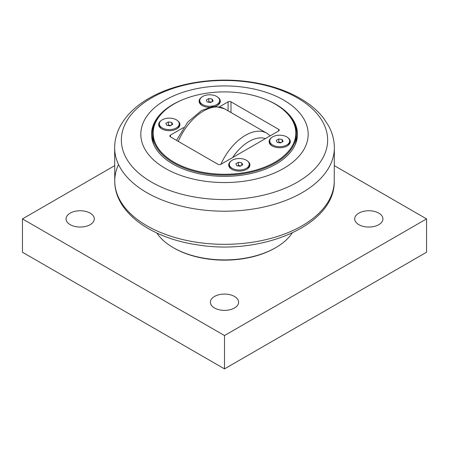 <?xml version="1.0" encoding="UTF-8"?>
<svg xmlns="http://www.w3.org/2000/svg" width="449" height="449" viewBox="0 0 449 449"><rect width="100%" height="100%" fill="white"/><g stroke="black" fill="none" stroke-linecap="round" stroke-linejoin="round"><path stroke-width="0.67" d="M282.202 139.504L283.117 141.474L280.614 142.917L277.201 142.389L276.287 140.419L278.784 138.977L282.202 139.504L282.202 142.002M281.293 142.529L278.784 142.142L278.111 142.529M278.784 138.977L278.784 142.142M272.666 136.883A9.951 5.747 180 0 1 283.51 135.643A9.951 5.747 180 0 1 289.65 140.947A9.951 5.747 180 0 1 286.737 145.01A9.951 5.747 180 0 1 275.894 146.256A9.951 5.747 180 0 1 269.754 140.947A9.951 5.747 180 0 1 272.666 136.883M289.65 140.947L289.65 142.153A9.951 5.747 180 0 1 286.962 146.082M272.436 146.082A9.951 5.747 180 0 1 269.754 142.153L269.754 140.947M212.209 99.094L213.123 101.064L210.626 102.512L207.208 101.979L206.293 100.009L208.796 98.567L212.209 99.094L212.209 101.597M211.299 102.119L208.796 101.732L208.117 102.125M208.796 98.567L208.796 101.732M202.673 96.479A9.951 5.747 180 0 1 213.516 95.233A9.951 5.747 180 0 1 219.656 100.537A9.951 5.747 180 0 1 216.744 104.6A9.951 5.747 180 0 1 205.9 105.846A9.951 5.747 180 0 1 199.76 100.537A9.951 5.747 180 0 1 202.673 96.479M219.656 100.537L219.656 101.749A9.951 5.747 180 0 1 216.974 105.672M202.448 105.672A9.951 5.747 180 0 1 199.76 101.749L199.76 100.537M241.792 162.835L242.707 164.805L240.204 166.248L236.791 165.72L235.877 163.75L238.374 162.308L241.792 162.835L241.792 165.333M240.883 165.861L238.374 165.473L237.701 165.861M238.374 162.308L238.374 165.473M232.256 160.214A9.951 5.747 180 0 1 243.1 158.968A9.951 5.747 180 0 1 249.24 164.278A9.951 5.747 180 0 1 246.327 168.341A9.951 5.747 180 0 1 235.484 169.587A9.951 5.747 180 0 1 229.344 164.278A9.951 5.747 180 0 1 232.256 160.214M249.24 164.278L249.24 165.485A9.951 5.747 180 0 1 246.552 169.413M232.026 169.413A9.951 5.747 180 0 1 229.344 165.485L229.344 164.278M171.799 122.425L172.713 124.395L170.216 125.838L166.798 125.31L165.883 123.34L168.386 121.898L171.799 122.425L171.799 124.923M170.889 125.451L168.386 125.063L167.707 125.451M168.386 121.898L168.386 125.063M162.263 119.804A9.951 5.747 180 0 1 173.106 118.564A9.951 5.747 180 0 1 179.246 123.868A9.951 5.747 180 0 1 176.334 127.931A9.951 5.747 180 0 1 165.49 129.177A9.951 5.747 180 0 1 159.35 123.868A9.951 5.747 180 0 1 162.263 119.804M179.246 123.868L179.246 125.075A9.951 5.747 180 0 1 176.564 129.003M162.038 129.003A9.951 5.747 180 0 1 159.35 125.075L159.35 123.868M295.128 144.819A71.947 41.538 0 0 0 296.447 136.906L296.447 133.578A71.947 41.538 0 0 0 275.372 104.202L274.94 103.955A71.335 41.185 180 0 1 274.94 162.196A71.335 41.185 180 0 1 174.06 162.196A71.335 41.185 180 0 1 174.06 103.955A71.335 41.185 180 0 1 274.94 103.955M174.06 103.955L173.628 104.202A71.947 41.538 0 0 0 152.553 133.578L152.553 136.906A71.947 41.538 0 0 0 153.872 144.819M152.553 133.578A71.947 41.538 0 0 0 173.628 162.948A71.947 41.538 0 0 0 252.035 171.95A71.947 41.538 0 0 0 296.447 133.578M230.994 112.34L230.994 101.828L278.621 129.323L278.621 130.99L220.891 164.323A2.043 1.179 0 0 1 218.006 164.323L170.379 136.827L170.379 135.16A2.043 1.179 0 0 0 169.784 135.991A2.043 1.179 0 0 0 170.379 136.827M170.379 135.16L183.534 127.561M219.314 106.907L228.109 101.828L228.109 110.746M230.994 101.828A2.043 1.179 0 0 0 228.109 101.828M278.621 130.99A2.043 1.179 0 0 0 279.216 130.159A2.043 1.179 0 0 0 278.621 129.323M288.101 137.871A10.613 6.129 180 0 1 287.208 145.947L287.208 145.947A10.613 6.129 180 0 1 272.195 145.947A10.613 6.129 180 0 1 271.297 137.871M177.703 120.792A10.613 6.129 180 0 1 176.805 128.869L176.805 128.869A10.613 6.129 180 0 1 161.792 128.869A10.613 6.129 180 0 1 160.899 120.792M218.113 97.461A10.613 6.129 180 0 1 217.215 105.537L217.215 105.537A10.613 6.129 180 0 1 214.936 106.536M209.38 107.328A10.613 6.129 180 0 1 202.202 105.537A10.613 6.129 180 0 1 201.309 97.461M247.691 161.202A10.613 6.129 180 0 1 246.798 169.279L246.798 169.279A10.613 6.129 180 0 1 231.785 169.279A10.613 6.129 180 0 1 230.887 161.202M292.176 233.003A72.457 41.83 180 0 1 275.737 247.646L275.737 247.646A72.457 41.83 180 0 1 173.263 247.646A72.457 41.83 180 0 1 156.824 233.003M275.737 247.646L275.012 248.061A71.436 41.241 180 0 1 173.988 248.061L173.263 247.646M90.159 213.135A14.121 8.149 180 0 1 94.296 218.899A14.121 8.149 180 0 1 85.579 226.431A14.121 8.149 180 0 1 70.196 224.663A14.121 8.149 180 0 1 66.059 218.899A14.121 8.149 180 0 1 74.775 211.367A14.121 8.149 180 0 1 90.159 213.135M234.485 296.458A14.121 8.149 180 0 1 238.621 302.222A14.121 8.149 180 0 1 229.905 309.754A14.121 8.149 180 0 1 214.515 307.986A14.121 8.149 180 0 1 210.379 302.222A14.121 8.149 180 0 1 219.095 294.69A14.121 8.149 180 0 1 234.485 296.458M378.804 213.135A14.121 8.149 180 0 1 382.941 218.899A14.121 8.149 180 0 1 374.225 226.431A14.121 8.149 180 0 1 358.841 224.663A14.121 8.149 180 0 1 354.704 218.899A14.121 8.149 180 0 1 363.421 211.367A14.121 8.149 180 0 1 378.804 213.135M334.398 165.698L426.55 218.899L224.5 335.549L22.45 218.899L114.602 165.698M22.45 218.899L22.45 252.231L224.5 368.882L426.55 252.231L426.55 218.899M224.5 368.882L224.5 335.549M151.537 134.661A72.968 42.127 180 0 1 157.88 117.891M291.12 117.891A72.968 42.127 180 0 1 297.463 134.661M266.992 99.998A72.968 42.127 180 0 1 276.096 104.454A72.968 42.127 180 0 1 297.468 134.24A72.968 42.127 180 0 1 252.422 173.162A72.968 42.127 180 0 1 172.904 164.031A72.968 42.127 180 0 1 151.532 134.24A72.968 42.127 180 0 1 182.008 99.998M283.673 100.076A83.682 48.312 0 0 0 165.327 100.076A83.682 48.312 0 0 0 165.327 168.403A83.682 48.312 0 0 0 283.673 168.403A83.682 48.312 0 0 0 283.673 100.076M297.429 97.916A103.141 59.549 180 0 1 297.429 182.131A103.141 59.549 180 0 1 151.571 182.131A103.141 59.549 180 0 1 151.571 97.916A103.141 59.549 180 0 1 297.429 97.916M114.647 147.463A109.853 63.421 0 0 0 224.5 211.215A109.853 63.421 0 0 0 334.353 147.463C334.247 140.004 332.361 132.865 328.696 126.04L323.566 118.16C318.066 111.111 310.966 104.943 302.267 99.644C287.809 90.934 270.781 85.08 251.176 82.094C215.464 76.577 175.615 82.728 148.933 98.337C135.907 105.812 126.354 115.056 120.287 126.074C116.633 132.887 114.753 140.021 114.647 147.463L114.759 181.525A109.747 63.365 180 0 1 118.525 164.497M334.241 181.525A109.747 63.365 180 0 1 224.5 244.329A109.747 63.365 180 0 1 114.759 181.525C114.882 212.568 151.599 238.503 198.076 244.946C262.732 255.52 334.932 224.927 334.241 181.525L334.353 147.463M232.621 157.548A37.452 21.625 -60 0 1 265.449 138.595M270.247 135.828L267.088 133.364A42.554 24.566 120 0 0 220.846 164.345M178.281 141.384A42.554 24.566 -60 0 1 224.461 108.753L267.088 133.364M224.461 108.753L215.761 106.536L211.816 106.823L201.461 110.577L187.716 122.156L176.513 140.363"/></g></svg>
